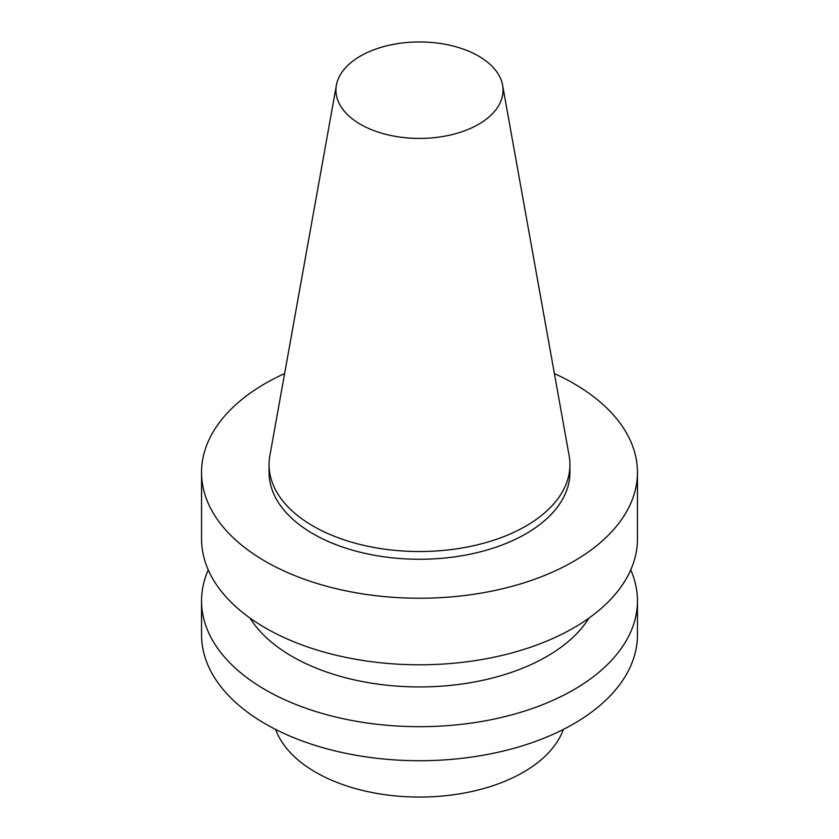 <?xml version="1.0" encoding="UTF-8"?>
<svg xmlns="http://www.w3.org/2000/svg" width="839" height="839" viewBox="0 0 839 839"><rect width="100%" height="100%" fill="white"/><g stroke="black" fill="none" stroke-linecap="round" stroke-linejoin="round"><path stroke-width="1.26" d="M478.576 124.298A83.543 48.232 180 0 1 383.58 133.737A83.543 48.232 180 0 1 336.397 85.211A83.543 48.232 180 0 1 419.5 41.95A83.543 48.232 180 0 1 502.603 85.211A83.543 48.232 180 0 1 478.576 124.298M502.603 85.211L569.136 455.713A150.433 86.857 180 0 1 569.933 464.67A150.433 86.857 180 0 1 525.875 526.084A150.433 86.857 180 0 1 361.934 544.92A150.433 86.857 180 0 1 269.067 464.67A150.433 86.857 180 0 1 269.864 455.713L336.397 85.211M569.933 464.67L569.933 472.409A150.433 86.857 180 0 1 525.875 533.824A150.433 86.857 180 0 1 361.934 552.649A150.433 86.857 180 0 1 269.067 472.409L269.067 464.67M554.38 373.565A217.951 125.84 180 0 1 637.451 472.409A217.951 125.84 180 0 1 573.614 561.385A217.951 125.84 180 0 1 336.093 588.663A217.951 125.84 180 0 1 201.549 472.409A217.951 125.84 180 0 1 284.62 373.565M637.451 472.409L637.451 538.953A217.951 125.84 180 0 1 573.614 627.929A217.951 125.84 180 0 1 336.093 655.207A217.951 125.84 180 0 1 201.549 538.953L201.549 472.409M588.978 618.07A180.049 103.952 180 0 1 546.818 656.486A180.049 103.952 180 0 1 250.022 618.07M630.76 569.901A217.951 125.84 180 0 1 637.451 600.85A217.951 125.84 180 0 1 573.614 689.826A217.951 125.84 180 0 1 336.093 717.104A217.951 125.84 180 0 1 201.549 600.85A217.951 125.84 180 0 1 208.24 569.901M637.451 600.85L637.451 634.892A217.951 125.84 180 0 1 573.614 723.868A217.951 125.84 180 0 1 336.093 751.146A217.951 125.84 180 0 1 201.549 634.892L201.549 600.85M563.336 729.437A146.877 84.802 180 0 1 523.358 772.237A146.877 84.802 180 0 1 377.393 793.505A146.877 84.802 180 0 1 275.664 729.437"/></g></svg>
